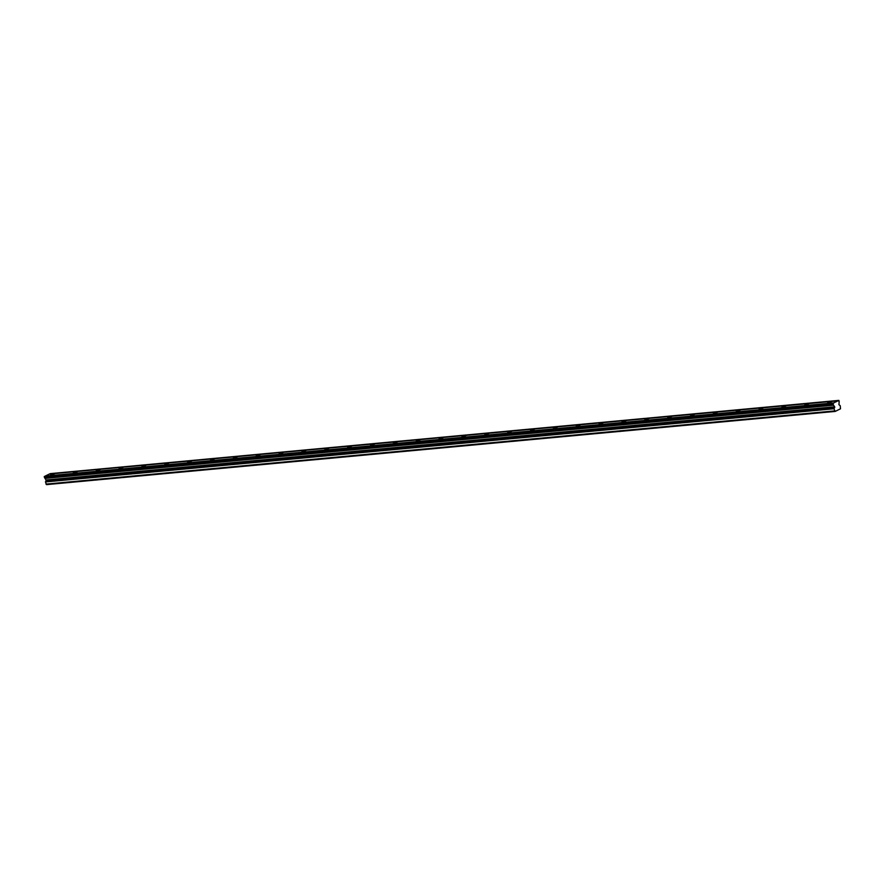 <?xml version="1.0" encoding="UTF-8"?>
<svg xmlns="http://www.w3.org/2000/svg" width="885" height="885" viewBox="0 0 885 885"><rect width="100%" height="100%" fill="white"/><g stroke="black" fill="none" stroke-linecap="round" stroke-linejoin="round"><path stroke-width="1.33" d="M833.028 404.423L44.449 477.612A0.985 0.597 -95.3 0 1 44.991 478.398L46.175 480.201L45.467 481.938L46.573 484.615L835.152 411.437L840.496 408.804L840.241 405.695L838.936 404.699L839.135 402.465A0.985 0.597 -95.3 0 1 839.223 401.37L838.714 400.462A0.985 0.597 -95.3 0 1 837.962 400.828L833.803 402.885A0.985 0.597 -95.3 0 1 833.05 403.25L833.028 404.423A0.985 0.597 -95.3 0 1 833.57 405.208L834.754 407.012L834.035 408.759L835.152 411.437M54.505 473.774L50.456 475.112L54.505 473.774M831.657 401.657L827.608 402.985L831.657 401.657M808.79 403.781L804.742 405.109L808.79 403.781M785.935 405.894L781.886 407.233L785.935 405.894M763.08 408.018L759.031 409.357L763.08 408.018M740.225 410.142L736.176 411.47L740.225 410.142M717.37 412.266L713.321 413.594L717.37 412.266M694.504 414.379L690.455 415.718L694.504 414.379M671.649 416.503L667.6 417.842L671.649 416.503M648.793 418.627L644.745 419.955L648.793 418.627M625.938 420.751L621.889 422.079L625.938 420.751M603.083 422.864L599.034 424.203L603.083 422.864M580.217 424.988L576.168 426.327L580.217 424.988M557.362 427.112L553.313 428.44L557.362 427.112M534.507 429.236L530.458 430.564L534.507 429.236M511.652 431.349L507.603 432.688L511.652 431.349M488.797 433.473L484.748 434.812L488.797 433.473M465.93 435.597L461.881 436.924L465.93 435.597M443.075 437.721L439.026 439.048L443.075 437.721M420.22 439.834L416.171 441.173L420.22 439.834M397.365 441.958L393.316 443.297L397.365 441.958M374.51 444.082L370.461 445.409L374.51 444.082M351.644 446.206L347.595 447.533L351.644 446.206M328.789 448.319L324.74 449.657L328.789 448.319M305.933 450.443L301.885 451.781L305.933 450.443M283.078 452.567L279.029 453.894L283.078 452.567M260.223 454.691L256.174 456.018L260.223 454.691M237.357 456.804L233.308 458.142L237.357 456.804M214.502 458.928L210.453 460.266L214.502 458.928M191.647 461.052L187.598 462.379L191.647 461.052M168.792 463.176L164.743 464.503L168.792 463.176M145.936 465.289L141.888 466.627L145.936 465.289M123.081 467.413L119.032 468.751L123.081 467.413M100.215 469.537L96.166 470.864L100.215 469.537M77.36 471.661L73.311 472.988L77.36 471.661M44.449 477.612L44.471 476.44L833.05 403.25M837.962 400.828L49.394 474.017L45.224 476.064A0.985 0.597 -95.3 0 1 45.058 476.384M838.869 400.385L50.135 473.641A0.985 0.597 -95.3 0 1 49.969 473.962M45.965 484.095L834.544 410.917M44.25 476.772L832.829 403.582M45.224 476.064L833.803 402.885M50.135 473.641L838.714 400.462M45.467 481.938L834.035 408.759M44.991 478.398L833.57 405.208M44.316 476.517L832.896 403.328M834.666 406.801L46.086 479.991M46.131 480.666L834.71 407.476"/></g></svg>
